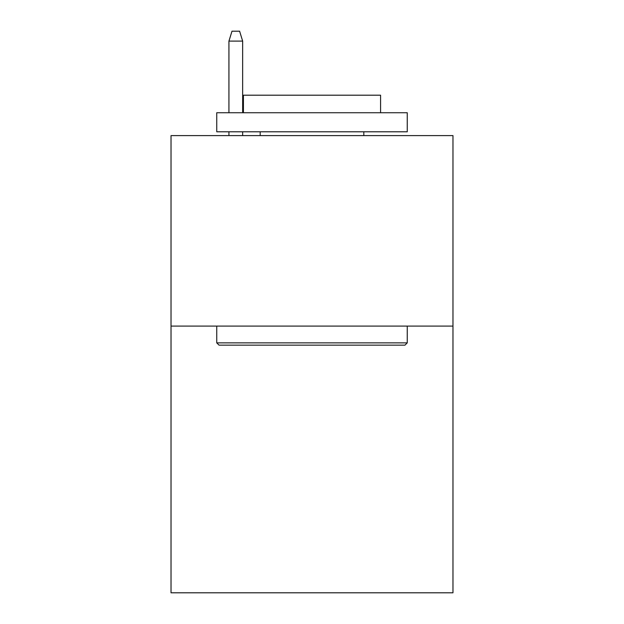 <?xml version="1.0" encoding="UTF-8"?>
<svg xmlns="http://www.w3.org/2000/svg" width="624" height="624" viewBox="0 0 624 624"><rect width="100%" height="100%" fill="white"/><g stroke="black" fill="none" stroke-linecap="round" stroke-linejoin="round"><path stroke-width="0.94" d="M452.969 326.095L452.969 592.8L171.031 592.8L171.031 135.595L452.969 135.595L452.969 326.095L171.031 326.095M219.032 345.15L216.746 342.865L407.254 342.865L404.968 345.15L219.032 345.15M407.254 112.733L407.254 131.789L216.746 131.789L216.746 112.733L407.254 112.733M243.422 112.733L243.422 95.207L380.578 95.207L380.578 112.733M407.254 326.095L407.254 342.865M216.746 326.095L216.746 342.865M363.815 131.789L363.815 135.595M260.185 131.789L260.185 135.595M242.658 112.733L242.658 41.106L228.938 41.106L228.938 112.733M228.938 131.789L228.938 135.595M242.658 131.789L242.658 135.595M228.938 41.106L231.988 31.2L239.608 31.2L242.658 41.106"/></g></svg>
